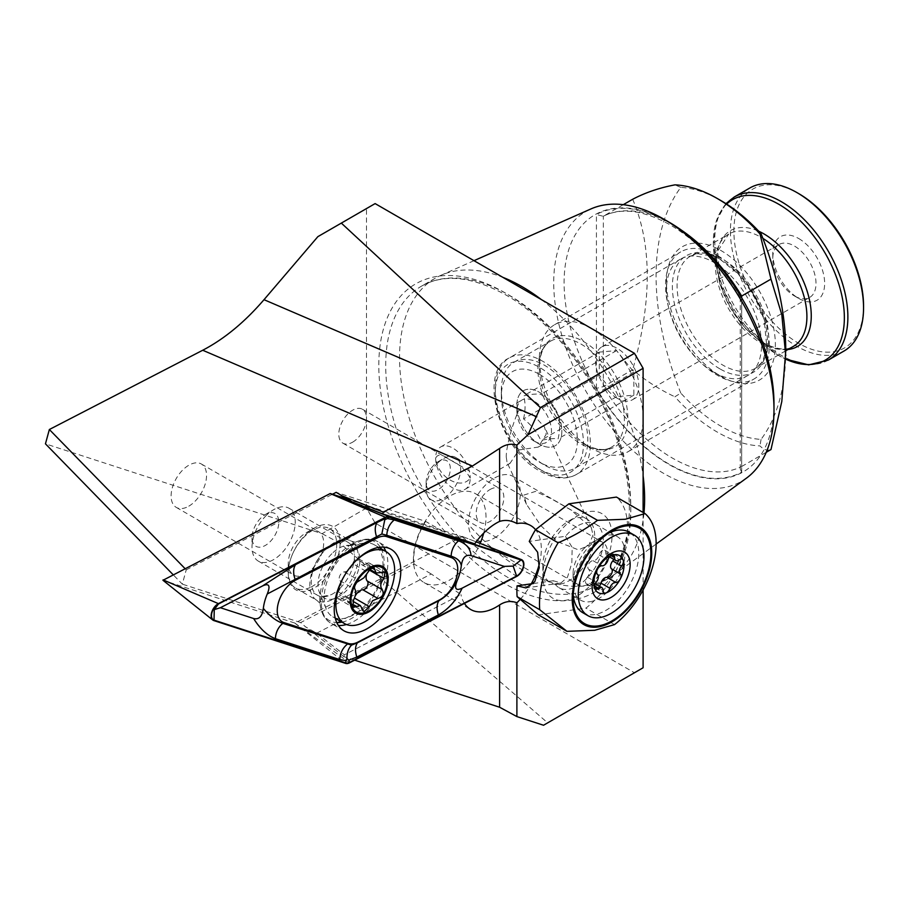 <?xml version="1.0" encoding="UTF-8"?>
<svg xmlns="http://www.w3.org/2000/svg" width="909" height="909" viewBox="0 0 909 909"><rect width="100%" height="100%" fill="white"/><g stroke="black" fill="none" stroke-linecap="round" stroke-linejoin="round"><path stroke-width="0.68" stroke-dasharray="4.54 3.41" d="M506.29 457.272L507.063 462.465L510.006 463.397L518.948 449.966L538.23 447.092L546.218 434.218L544.559 427.094L534.185 415.788L518.948 410.027C512.687 422.628 505.734 448.614 506.29 457.272M593.009 535.015L588.827 545.355L578.476 549.877L557.603 541.684L540.741 525.504L526.459 504.256L523.845 495.087L535.515 491.405L551.695 498.984L571.227 510.165L591.407 528.027L593.009 535.015M352.647 442.16A19.566 11.294 120 0 0 365.429 424.923A19.566 11.294 120 0 0 362.43 409.255A19.566 11.294 120 0 0 352.647 410.22A19.566 11.294 120 0 0 339.864 427.457A19.566 11.294 120 0 0 342.863 443.137A19.566 11.294 120 0 0 352.647 442.16M470.214 478.1C465.34 469.555 458.545 463.465 449.819 459.818C442.558 454.239 437.831 453.671 435.638 458.136C437.536 477.305 461.113 490.826 470.214 478.1A24.452 14.112 60 0 1 465.147 489.292A24.452 14.112 60 0 1 452.921 488.076A24.452 14.112 60 0 1 435.638 458.136A24.452 14.112 60 0 1 440.706 446.944A24.452 14.112 60 0 1 452.921 448.148A24.452 14.112 60 0 1 470.214 478.1M490.019 489.531A19.566 11.294 -60 0 1 499.791 488.565A19.566 11.294 -60 0 1 502.791 504.234A19.566 11.294 -60 0 1 490.019 521.471A19.566 11.294 -60 0 1 480.236 522.436A19.566 11.294 -60 0 1 477.236 506.767A19.566 11.294 -60 0 1 490.019 489.531M568.761 521.016L577.408 516.028A48.904 28.236 120 0 0 542.832 575.92A48.904 28.236 120 0 0 577.408 595.884A48.904 28.236 120 0 0 611.984 535.992A48.904 28.236 120 0 0 577.408 516.028L568.761 521.016A36.678 21.18 120 0 0 542.832 565.943A36.678 21.18 120 0 0 550.422 582.726A36.678 21.18 120 0 0 568.761 580.908A36.678 21.18 120 0 0 592.725 548.593A36.678 21.18 120 0 0 587.1 519.198A36.678 21.18 120 0 0 568.761 521.016M494.416 537.992A36.678 21.18 120 0 0 518.38 505.665A36.678 21.18 120 0 0 512.756 476.282A36.678 21.18 120 0 0 494.416 478.1A36.678 21.18 120 0 0 470.464 510.415A36.678 21.18 120 0 0 476.077 539.81A36.678 21.18 120 0 0 494.416 537.992M188.822 506.165A25.066 14.464 120 0 0 205.195 484.077A25.066 14.464 120 0 0 201.355 463.999A25.066 14.464 120 0 0 188.822 465.238A25.066 14.464 120 0 0 172.449 487.326A25.066 14.464 120 0 0 176.289 507.404A25.066 14.464 120 0 0 188.822 506.165M305.958 573.795A25.066 14.464 120 0 0 322.331 551.706A25.066 14.464 120 0 0 318.491 531.629A25.066 14.464 120 0 0 305.958 532.867L314.173 528.129A36.678 21.18 120 0 0 288.244 573.045A36.678 21.18 120 0 0 314.173 588.021A36.678 21.18 120 0 0 340.102 543.093A36.678 21.18 120 0 0 314.173 528.129L305.958 532.867A25.066 14.464 120 0 0 288.244 563.557A25.066 14.464 120 0 0 293.425 575.033A25.066 14.464 120 0 0 305.958 573.795M483.736 533.038A51.347 29.645 120 0 0 475.373 493.621A51.347 29.645 120 0 0 449.694 496.155A51.347 29.645 120 0 0 416.152 541.412A51.347 29.645 120 0 0 424.026 582.555A51.347 29.645 120 0 0 449.694 580.01A51.347 29.645 120 0 0 480.122 543.412M520.232 599.315A51.347 29.645 120 0 0 531.276 583.828M539.457 563.455A51.347 29.645 120 0 0 535.549 529.708M713.997 372.292L713.997 372.292A67.243 38.826 60 0 1 666.445 289.937A67.243 38.826 60 0 1 680.375 259.156A67.243 38.826 60 0 1 713.997 262.485A67.243 38.826 60 0 1 757.924 321.741A67.243 38.826 60 0 1 747.618 375.622A67.243 38.826 60 0 1 713.997 372.292L720.917 376.281A77.015 44.473 60 0 1 666.445 281.949A77.015 44.473 60 0 1 720.917 250.509A77.015 44.473 60 0 1 775.377 344.841A77.015 44.473 60 0 1 720.917 376.281L713.997 372.292M539.378 444.16L539.378 444.16A31.781 18.35 60 0 1 516.891 405.232A31.781 18.35 60 0 1 539.378 392.256A31.781 18.35 60 0 1 561.853 431.184A31.781 18.35 60 0 1 539.378 444.16A31.781 18.35 60 0 1 516.891 405.232A31.781 18.35 60 0 1 539.378 392.256A31.781 18.35 60 0 1 561.853 431.184A31.781 18.35 60 0 1 539.378 444.16L534.185 441.16A24.452 14.112 60 0 1 516.891 411.22A24.452 14.112 60 0 1 521.959 400.028A24.452 14.112 60 0 1 534.185 401.233A24.452 14.112 60 0 1 550.161 422.787A24.452 14.112 60 0 1 546.411 442.376A24.452 14.112 60 0 1 534.185 441.16L539.378 444.16M541.275 299.516A173.301 100.058 60 0 1 643.106 475.896M643.981 512.983A173.301 100.058 60 0 1 613.927 574.886A173.301 100.058 60 0 1 608.735 578.272A173.301 100.058 60 0 1 522.084 569.682A173.301 100.058 60 0 1 408.868 416.97A173.301 100.058 60 0 1 435.434 278.109A173.301 100.058 60 0 1 440.967 275.302A173.301 100.058 60 0 1 502.893 277.359M746.403 478.179A155.757 89.923 60 0 1 663.854 473.509A155.757 89.923 60 0 1 560.853 331.876A155.757 89.923 60 0 1 590.952 208.922M773.991 403.937A148.417 85.696 60 0 1 669.047 464.522A148.417 85.696 60 0 1 564.091 282.756A148.417 85.696 60 0 1 669.047 222.16M785.751 350.829A244.51 141.168 -120 0 1 761.049 439.399A138.145 79.765 60 0 1 720.917 426.196A138.145 79.765 60 0 1 680.784 393.063L674.91 396.79A143.043 82.583 60 0 0 717.451 432.184A143.043 82.583 60 0 0 759.992 445.91C763.73 449.75 767.401 450.966 770.991 449.557M623.279 204.684L603.178 216.285L596.429 214.479A147.928 85.412 60 0 1 669.047 222.557A147.928 85.412 60 0 1 741.664 298.334L740.233 297.538L741.664 296.05M474.771 543.832L442.899 531.367L352.442 501.984M316.639 633.221L431.275 573.977L460.931 594.554L344.375 654.798L316.639 633.221L305.424 626.744L300.652 622.574L413.981 564L431.275 573.977M442.899 531.367L425.605 521.38L336.171 492.337M643.106 667.763L634.459 672.751L375.122 523.016L366.475 508.051L366.475 208.581L375.122 203.593M643.106 589.975L643.106 512.483M634.459 672.751L547.684 722.848L340.068 543.264L375.122 523.016M680.784 393.063A244.51 141.168 -120 0 1 680.784 187.39A138.145 79.765 60 0 1 720.917 200.594M680.784 187.39L674.91 184.868M761.049 439.399L759.992 445.91M766.242 452.296L741.664 466.499L740.233 468.999L741.664 472.203A147.928 85.412 60 0 1 596.429 388.359L603.349 386.643L632.675 369.702C645.413 380.541 659.491 389.563 674.91 396.79M632.675 199.264C652.105 244.726 652.105 301.549 632.675 369.702M464.442 603.428A51.347 29.645 -60 0 1 460.931 594.554M413.981 564A51.347 29.645 -60 0 1 425.605 521.38M184.993 568.557L186.231 569.829L182.323 584.146L173.108 574.693M300.652 622.574L182.323 584.146M186.231 569.829L332.478 494.246M317.866 236.647L366.475 208.581M366.475 508.051L322.081 533.685L45.45 443.831M354.669 660.161L343.875 656.65L344.375 654.798M322.081 533.685L340.068 543.264M547.684 722.848L543.537 725.246M343.875 656.65L305.424 626.744M844.052 350.999A94.138 54.347 60 0 1 796.988 346.34A94.138 54.347 60 0 1 735.483 263.383A94.138 54.347 60 0 1 749.914 187.947M863.55 305.913A91.695 52.938 60 0 1 798.716 343.341A91.695 52.938 60 0 1 733.881 231.045A91.695 52.938 60 0 1 798.716 193.606M717.417 255.52A73.356 42.348 60 0 1 765.344 320.161A73.356 42.348 60 0 1 754.095 378.939A73.356 42.348 60 0 1 717.417 375.303A73.356 42.348 60 0 1 669.501 310.662A73.356 42.348 60 0 1 680.739 251.884A73.356 42.348 60 0 1 717.417 255.52M591.236 328.365A73.356 42.348 60 0 1 639.163 393.006A73.356 42.348 60 0 1 627.914 451.784A73.356 42.348 60 0 1 591.236 448.148L591.236 448.148A73.356 42.348 60 0 1 539.378 358.316A73.356 42.348 60 0 1 554.57 324.74A73.356 42.348 60 0 1 591.236 328.365M583.612 443.751L591.236 448.148L583.612 443.751A62.562 36.121 60 0 1 539.378 367.122A62.562 36.121 60 0 1 583.612 341.591A62.562 36.121 60 0 1 627.846 418.208A62.562 36.121 60 0 1 583.612 443.751L583.612 443.751C595.906 450.137 605.28 451.216 611.723 447.012A61.13 35.292 60 0 1 581.169 443.99A61.13 35.292 60 0 1 541.23 390.12A61.13 35.292 60 0 1 550.604 341.136A61.13 35.292 60 0 1 581.169 344.17A61.13 35.292 60 0 1 621.097 398.028A61.13 35.292 60 0 1 611.723 447.012L575.124 468.146A61.13 35.292 60 0 1 544.559 465.124L544.559 465.124A61.13 35.292 60 0 1 501.336 390.256A61.13 35.292 60 0 1 513.994 362.271A61.13 35.292 60 0 1 544.559 365.304A61.13 35.292 60 0 1 584.498 419.163A61.13 35.292 60 0 1 575.124 468.146M539.378 374.281A53.79 31.054 60 0 1 577.408 440.172A53.79 31.054 60 0 1 539.378 462.124L544.559 465.124L539.378 462.124A53.79 31.054 60 0 1 501.336 396.244A53.79 31.054 60 0 1 539.378 374.281M523.539 418.913C525.561 410.039 525.561 402.357 523.539 395.858C531.299 394.176 537.071 393.665 540.821 394.313C548.593 400.29 554.354 407.459 558.115 415.822C560.137 422.321 560.137 430.002 558.115 438.877C554.399 438.218 548.627 438.74 540.821 440.422C537.105 432.105 531.345 424.935 523.539 418.913L599.281 375.178L616.575 396.688L633.868 395.142L633.868 372.088L616.575 350.579L599.281 352.124L599.281 375.178M798.716 238.533A36.678 21.18 60 0 1 824.645 283.449A36.678 21.18 60 0 1 798.716 298.425L798.716 298.425A36.678 21.18 60 0 1 772.775 253.509A36.678 21.18 60 0 1 798.716 238.533M794.398 295.925L798.716 298.425L794.386 295.925A30.565 17.646 60 0 1 794.386 295.925A30.565 17.646 60 0 1 772.775 258.497A30.565 17.646 60 0 1 779.115 244.498A30.565 17.646 60 0 1 794.398 246.021A30.565 17.646 60 0 1 814.362 272.95A30.565 17.646 60 0 1 809.669 297.436A30.565 17.646 60 0 1 794.398 295.925M617.177 398.244A30.565 17.646 60 0 1 597.213 371.315A30.565 17.646 60 0 1 601.894 346.818A30.565 17.646 60 0 1 617.177 348.329A30.565 17.646 60 0 1 637.141 375.269A30.565 17.646 60 0 1 632.459 399.755A30.565 17.646 60 0 1 617.177 398.244M599.281 352.124L523.539 395.858M616.575 350.579L540.821 394.313M633.868 372.088L558.115 415.822M633.868 395.142L558.115 438.877M616.575 396.688L540.821 440.422M589.861 601.735A36.678 21.18 120 0 0 620.813 572.091A36.678 21.18 120 0 0 617.359 536.674A36.678 21.18 120 0 0 608.178 535.128A36.678 21.18 120 0 0 599.02 538.492A36.678 21.18 120 0 0 573.09 583.408A36.678 21.18 120 0 0 580.681 600.201A36.678 21.18 120 0 0 589.861 601.735M533.39 583.533L553.217 580.726A36.678 21.18 120 0 0 559.069 587.725A36.678 21.18 120 0 0 568.25 589.259A36.678 21.18 120 0 0 599.201 559.614A36.678 21.18 120 0 0 595.747 524.198A36.678 21.18 120 0 0 586.566 522.652A36.678 21.18 120 0 0 565.432 536.31L529.254 541.434M553.217 580.726L561.001 582.976L567.489 577.192L571.818 563.103L572.193 547.388L565.432 536.31M538.378 614.836L585.919 608.098A70.913 40.939 120 0 0 616.438 497.087M614.518 624.608L585.919 608.098M599.326 586.214A4.886 2.818 -60 0 1 595.304 587.816A4.886 2.818 -60 0 1 594.293 585.43A5.784 3.341 120 0 0 593.1 582.612A5.784 3.341 120 0 0 589.543 583.339A4.886 2.818 -60 0 1 586.555 583.953A4.886 2.818 -60 0 1 587.373 577.124A5.784 3.341 120 0 0 588.623 569.239A4.886 2.818 -60 0 1 590.202 562.023A4.886 2.818 -60 0 1 593.145 560.728A5.784 3.341 120 0 0 599.133 554.933A4.886 2.818 -60 0 1 601.269 551.343A4.886 2.818 -60 0 1 604.815 550.252A4.886 2.818 -60 0 1 605.826 552.638A5.784 3.341 120 0 0 607.019 555.456A5.784 3.341 120 0 0 610.564 554.729A4.886 2.818 -60 0 1 613.564 554.115A4.886 2.818 -60 0 1 613.791 559.365M434.377 464.579A17.112 9.885 120 0 0 426.128 482.588A17.112 9.885 120 0 0 442.081 486.622A17.112 9.885 120 0 0 450.171 466.453A17.112 9.885 120 0 0 438.229 461.624A17.112 9.885 120 0 0 434.377 464.579M437.911 462.851A24.452 14.112 120 0 0 426.128 488.576A24.452 14.112 120 0 0 431.196 499.768A24.452 14.112 120 0 0 448.921 494.337A24.452 14.112 120 0 0 455.648 457.42A24.452 14.112 120 0 0 443.422 458.636A24.452 14.112 120 0 0 437.911 462.851M584.873 547.695A24.452 14.112 120 0 0 573.09 573.431A24.452 14.112 120 0 0 578.147 584.623A24.452 14.112 120 0 0 595.884 579.192A24.452 14.112 120 0 0 602.599 542.264A24.452 14.112 120 0 0 590.373 543.48A24.452 14.112 120 0 0 584.873 547.695M608.837 532.969A46.461 26.827 120 0 0 605.939 534.492A46.461 26.827 120 0 0 595.475 542.514A46.461 26.827 120 0 0 573.09 591.395A46.461 26.827 120 0 0 573.215 594.668M582.714 612.666A46.461 26.827 120 0 0 616.404 602.337A46.461 26.827 120 0 0 629.164 532.197M355.067 596.327A8.817 5.09 120 0 0 354.385 598.008A5.034 2.909 -60 0 1 348.533 602.849A5.034 2.909 -60 0 1 347.499 600.758A8.817 5.09 120 0 0 345.681 597.099A8.817 5.09 120 0 0 340.761 597.849A5.034 2.909 -60 0 1 337.671 598.486A5.034 2.909 -60 0 1 338.239 591.804A8.817 5.09 120 0 0 339.966 580.681A5.034 2.909 -60 0 1 341.523 573.295A5.034 2.909 -60 0 1 344.341 571.875A8.817 5.09 120 0 0 352.794 563.66L367.85 572.352M352.794 563.66A5.034 2.909 -60 0 1 354.93 560.001A5.034 2.909 -60 0 1 358.646 558.819A5.034 2.909 -60 0 1 359.691 560.91A8.817 5.09 120 0 0 361.498 564.569A8.817 5.09 120 0 0 366.418 563.807L381.473 572.5M339.966 580.681L355.021 589.373M340.148 588.123A30.565 17.646 120 0 0 354.396 554.479A30.565 17.646 120 0 0 348.124 542.378A30.565 17.646 120 0 0 325.547 549.581A30.565 17.646 120 0 0 317.559 595.315A30.565 17.646 120 0 0 331.171 594.702A30.565 17.646 120 0 0 340.148 588.123M266.326 515.392A30.565 17.646 120 0 0 252.02 547.138A30.565 17.646 120 0 0 258.349 561.137A30.565 17.646 120 0 0 280.926 553.933A30.565 17.646 120 0 0 288.914 508.199A30.565 17.646 120 0 0 273.632 509.71A30.565 17.646 120 0 0 266.326 515.392M260.894 517.971A18.953 10.942 120 0 0 252.02 537.662A18.953 10.942 120 0 0 269.939 541.866A18.953 10.942 120 0 0 278.62 519.653A18.953 10.942 120 0 0 265.417 514.449A18.953 10.942 120 0 0 260.894 517.971M343.659 554.615A41.564 23.998 120 0 0 326.138 608.791A41.564 23.998 120 0 0 332.808 616.825A41.564 23.998 120 0 0 363.52 607.042A41.564 23.998 120 0 0 374.372 544.832A41.564 23.998 120 0 0 364.077 543.071A41.564 23.998 120 0 0 343.659 554.615M354.146 562.557A41.564 23.998 120 0 0 343.897 576.59M340.761 597.849L352.101 604.394M366.418 563.807A5.034 2.909 -60 0 1 369.52 563.171A5.034 2.909 -60 0 1 368.94 569.852A8.817 5.09 120 0 0 366.566 574.579M311.264 586.953A34.235 19.759 120 0 0 334.637 556.91A34.235 19.759 120 0 0 329.637 528.663A34.235 19.759 120 0 0 313.798 529.663A34.235 19.759 120 0 0 290.414 559.705A34.235 19.759 120 0 0 295.414 587.953A34.235 19.759 120 0 0 311.264 586.953M213.797 620.563L162.972 580.283L294.902 623.085L461.965 536.742L347.465 499.109M462.079 536.344L476.18 541.866L462.079 536.344M542.832 471.112A67.243 38.826 60 0 1 498.905 411.857A67.243 38.826 60 0 1 509.21 357.976A67.243 38.826 60 0 1 542.832 361.305A67.243 38.826 60 0 1 586.76 420.56A67.243 38.826 60 0 1 576.454 474.441A67.243 38.826 60 0 1 542.832 471.112M539.378 469.112A62.346 35.996 60 0 1 495.28 392.756A62.346 35.996 60 0 1 539.378 367.293A62.346 35.996 60 0 1 583.464 443.66A62.346 35.996 60 0 1 539.378 469.112M504.79 583.658A178.187 102.876 60 0 1 378.803 365.429A178.187 102.876 60 0 1 504.79 292.687A178.187 102.876 60 0 1 630.789 510.915A178.187 102.876 60 0 1 504.79 583.658M508.256 577.669A173.301 100.058 60 0 1 395.04 424.957A173.301 100.058 60 0 1 421.606 286.096A173.301 100.058 60 0 1 508.256 294.675A173.301 100.058 60 0 1 621.461 447.387A173.301 100.058 60 0 1 594.895 586.248A173.301 100.058 60 0 1 508.256 577.669M741.664 297.777L741.664 466.499A143.043 82.583 60 0 1 603.349 386.643L603.349 216.194A143.043 82.583 60 0 1 672.501 224.557A143.043 82.583 60 0 1 681.716 230.363M741.664 472.203L741.664 298.334M596.429 388.359L596.429 214.479M828.383 360.044A94.138 54.347 60 0 1 781.308 355.385A94.138 54.347 60 0 1 719.814 272.427A94.138 54.347 60 0 1 734.245 197.003M725.95 203.65L716.281 220.989L713.338 244.191L719.917 284.062L730.2 307.435L745.664 328.751L777.059 354.555L785.728 359.18A92.661 53.495 60 0 1 778.831 355.612A92.661 53.495 60 0 1 777.059 354.555A92.661 53.495 60 0 1 713.338 244.191A92.661 53.495 60 0 1 726.632 204.093M787.967 349.499A66.925 38.644 60 0 1 763.946 343.193A66.925 38.644 60 0 1 716.69 264.28A66.925 38.644 60 0 1 758.742 231.238M785.751 350.783L755.311 368.361L761.049 363.248L763.071 360.112L766.878 347.499L764.151 319.536L754.004 295.436L738.176 273.882L720.462 259.576L714.258 256.486L697.919 253.702L690.51 256.133A64.8 37.405 60 0 1 722.905 259.338A64.8 37.405 60 0 1 765.242 316.434A64.8 37.405 60 0 1 755.311 368.361A64.8 37.405 60 0 1 722.905 365.145A64.8 37.405 60 0 1 680.58 308.049A64.8 37.405 60 0 1 690.51 256.133L728.688 234.09L717.78 251.043L719.928 283.199L737.301 318.332L763.526 342.863C776.525 349.647 786.512 350.794 793.489 346.318A64.8 37.405 60 0 1 761.083 343.102A64.8 37.405 60 0 1 718.758 286.005A64.8 37.405 60 0 1 728.688 234.09A64.8 37.405 60 0 1 761.083 237.294A64.8 37.405 60 0 1 762.867 238.363M719.917 368.872A67.243 38.826 60 0 1 672.365 286.517A67.243 38.826 60 0 1 719.917 259.065A67.243 38.826 60 0 1 767.457 341.42A67.243 38.826 60 0 1 719.917 368.872M599.133 554.933L607.951 560.024M588.623 569.239L597.44 574.329M594.293 585.43L603.11 590.52M589.543 583.339L594.395 586.135M587.373 577.124L596.19 582.214M593.145 560.728L601.963 565.818M605.826 552.638L611.064 555.66M610.564 554.729L619.393 559.819M331.876 553.706A29.611 17.101 120 0 0 319.389 592.293A29.611 17.101 120 0 0 346.022 591.043A29.611 17.101 120 0 0 359.884 560.535A29.611 17.101 120 0 0 346.42 545.48A29.611 17.101 120 0 0 331.876 553.706M347.499 600.758L362.589 609.462M338.239 591.804L353.328 600.508M344.341 571.875L359.419 580.59M359.691 560.91L371.826 567.909M332.785 599.383A34.235 19.759 120 0 0 356.158 569.341A34.235 19.759 120 0 0 351.169 541.094A34.235 19.759 120 0 0 335.319 542.094A34.235 19.759 120 0 0 311.935 572.136A34.235 19.759 120 0 0 316.934 600.383A34.235 19.759 120 0 0 332.785 599.383M380.314 547.184A45.461 26.247 120 0 0 353.658 543.048A45.461 26.247 120 0 0 348.499 546.195A45.461 26.247 120 0 0 320.025 595.52A45.461 26.247 120 0 0 336.784 622.574M342 622.131A45.461 26.247 120 0 0 350.295 619.131A45.461 26.247 120 0 0 381.223 548.786M346.465 624.506A47.063 27.179 120 0 0 352.794 621.949A47.063 27.179 120 0 0 385.848 551.456M383.643 547.127A47.063 27.179 120 0 0 378.076 541.809A47.063 27.179 120 0 0 356.283 543.184A47.063 27.179 120 0 0 324.138 584.487A47.063 27.179 120 0 0 331.001 623.324A47.063 27.179 120 0 0 338.398 625.494M461.965 536.742L516.596 576.476M294.902 623.085L349.522 662.82M294.811 623.097L345.636 663.388M526.459 504.256L507.063 462.465M362.43 409.255L499.791 488.565M512.756 476.282L587.1 519.198M201.355 463.999L318.491 531.629M475.373 493.621L530.697 525.561M747.618 375.622L576.454 474.441C566.318 480.077 554.297 479.043 540.389 471.351C498.882 449.796 477.6 371.713 509.21 357.976L680.375 259.156M516.891 411.22L516.891 405.232M608.735 578.272L594.895 586.248C627.392 569.023 639.527 512.199 619.79 448.501C601.588 385.746 554.126 322.047 505.802 294.925C472.078 276.37 444.001 273.427 421.606 286.096L435.434 278.109M656.139 544.071L613.927 574.886M666.445 289.937L666.445 281.949M740.301 297.8C720.292 264.996 696.885 240.658 670.058 224.796C643.379 210.138 621.086 207.297 603.178 216.285M440.706 446.944L521.959 400.028M465.147 489.292L510.006 463.397M538.23 447.092L546.411 442.376M473.998 260.678L440.967 275.302M740.233 468.999L740.233 297.538M424.026 582.555L470.703 609.507M288.244 563.557L288.244 573.045M176.289 507.404L293.425 575.033M476.077 539.81L550.422 582.726M542.832 565.943L542.832 575.92M342.863 443.137L480.236 522.436M591.407 528.027L544.559 427.094M627.914 451.784L754.095 378.939M554.57 324.74L680.739 251.884M513.994 362.271L550.604 341.136C543.741 344.613 539.991 353.283 539.378 367.122L539.378 358.316M501.336 396.244L501.336 390.256M772.775 258.497L772.775 253.509M601.894 346.818L779.115 244.498M632.459 399.755L809.669 297.436M595.747 524.198L617.359 536.674M573.09 583.408L573.09 598.383M599.02 538.492L611.984 531.004M559.069 587.725L580.681 600.201M561.001 582.976L525.97 587.941M426.128 482.588L426.128 488.576M431.196 499.768L578.147 584.623M573.09 573.431L573.09 591.395M590.373 543.48L605.939 534.492M455.648 457.42L602.599 542.264M438.229 461.624L443.422 458.636M595.304 587.816L604.121 592.907M593.1 582.612L595.145 583.794M586.555 583.953L595.372 589.043M604.815 550.252L613.632 555.342M607.019 555.456L609.609 556.944M613.564 554.115L622.381 559.205M326.138 608.791L319.389 592.293L322.047 595.668C320.513 596.781 323.559 596.463 331.171 594.702M364.077 543.071L346.42 545.48L350.669 546.082C350.874 544.207 352.113 547.002 354.396 554.479M258.349 561.137L317.559 595.315M252.02 537.662L252.02 547.138M332.808 616.825L335.273 618.256M374.372 544.832L378.792 547.377M265.417 514.449L273.632 509.71M288.914 508.199L348.124 542.378M348.533 602.849L363.941 611.734M345.681 597.099L352.931 601.281M337.671 598.486L353.112 607.405M358.646 558.819L374.053 567.716M361.498 564.569L369.861 569.386M369.52 563.171L384.973 572.091M329.637 528.663L351.169 541.094L355.953 542.457L348.499 546.195L353.851 542.934C363.282 538.321 371.361 537.946 378.076 541.809L391.04 549.286M343.977 630.812L331.001 623.324C322.865 618.495 319.195 609.235 320.025 595.52L320.513 603.849L316.934 600.383L295.414 587.953"/><path stroke-width="1.36" d="M480.122 543.412A51.347 29.645 120 0 0 483.736 533.038M496.382 523.107A51.347 29.645 -60 0 1 499.609 521.414L499.609 448.421L472.43 466.033L383.303 512.097L382.791 513.949L474.771 543.832A51.347 29.645 -60 0 1 496.382 523.107M535.549 529.708A51.347 29.645 120 0 0 530.697 525.561A51.347 29.645 120 0 0 516.891 523.55C511.108 520.334 505.347 519.618 499.609 521.414M354.669 660.161L499.609 707.236L499.609 604.928C505.336 601.247 511.108 600.542 516.891 602.792A51.347 29.645 120 0 0 520.232 599.315M531.276 583.828A51.347 29.645 120 0 0 539.457 563.455M499.609 604.928A51.347 29.645 -60 0 1 496.382 606.962A51.347 29.645 -60 0 1 470.703 609.507A51.347 29.645 -60 0 1 464.442 603.428M502.893 277.359A173.301 100.058 60 0 1 522.084 286.687A173.301 100.058 60 0 1 541.275 299.516M643.106 475.896A173.301 100.058 60 0 1 643.981 512.983M773.991 409.925L773.991 403.937A148.417 85.696 60 0 0 669.047 222.16L663.854 219.16A155.757 89.923 60 0 1 773.991 409.925A155.757 89.923 60 0 1 746.403 478.179L656.139 544.071M623.279 204.684L632.675 199.264C645.413 192.572 659.491 187.777 674.91 184.868A143.043 82.583 60 0 1 717.451 198.605L717.451 198.605A143.043 82.583 60 0 1 759.992 233.988L761.049 233.727A138.145 79.765 60 0 0 720.917 200.594L717.451 198.605M382.791 513.949L352.442 501.984L336.171 492.337L332.478 494.246M540.423 407.607L341.329 223.103L375.122 203.593L634.459 353.317L643.106 368.293L527.993 434.752L540.423 407.607L634.459 353.317M499.609 707.236L516.891 716.587L543.537 725.246L643.106 667.763L643.106 589.975M643.106 512.483L643.106 368.293M766.242 452.296L770.991 449.557L781.808 401.471L785.751 350.829A244.51 141.168 -120 0 0 761.049 233.727M681.716 230.363A143.043 82.583 60 0 1 741.664 296.05L770.991 279.12L759.992 233.988M473.998 260.678L590.952 208.922A155.757 89.923 60 0 1 663.854 219.16L669.047 222.16M785.751 355.817L781.82 314.775L770.991 279.12M173.108 574.693L45.45 443.831L49.359 429.514L202.718 350.249C224.284 338.977 244.714 322.127 264.008 299.686L317.866 236.647L341.329 223.103M516.891 523.55L516.891 445.069L527.993 434.752M516.891 716.587L516.891 602.792M516.891 445.069C511.108 443.297 505.347 444.421 499.609 448.421M341.216 495.507L383.303 512.097M49.359 429.514L184.993 568.557M798.716 193.617L796.988 192.617A94.138 54.347 60 0 1 863.55 307.901A94.138 54.347 60 0 1 844.052 350.999L828.383 360.044A94.138 54.347 60 0 0 842.813 284.619A94.138 54.347 60 0 0 781.308 201.662A94.138 54.347 60 0 0 734.245 197.003L749.914 187.947A94.138 54.347 60 0 1 796.988 192.617L798.716 193.606A91.695 52.938 60 0 1 798.716 193.617A91.695 52.938 60 0 1 863.55 305.913L863.55 307.901M598.258 625.881A55.017 31.758 120 0 0 648.39 570.772A55.017 31.758 120 0 0 625.722 525.97A55.017 31.758 120 0 0 611.984 531.004A55.017 31.758 120 0 0 573.09 598.383A55.017 31.758 120 0 0 598.258 625.881M626.028 524.857A56.233 32.474 120 0 0 574.783 581.192A56.233 32.474 120 0 0 597.952 626.983A56.233 32.474 120 0 0 649.196 570.647A56.233 32.474 120 0 0 626.028 524.857M625.256 519.266L597.486 520.323C585.828 529.083 572.704 536.571 558.103 542.787A85.582 49.404 120 0 0 539.707 609.7L566.966 631.335L594.736 630.278L614.518 624.608A70.913 40.939 120 0 0 645.038 513.585L625.256 519.266M645.038 513.585L616.438 497.087L568.898 503.813L535.503 529.731A85.582 49.404 120 0 0 529.254 541.434L537.639 552.229L539.242 567.773L534.787 581.624L525.97 587.93L517.051 585.839A85.582 49.404 120 0 0 517.107 596.656L538.378 614.836L566.966 631.335M517.051 585.839L533.39 583.533M558.103 542.787L535.503 529.731M539.707 609.7L517.107 596.656M597.486 520.323L568.898 503.813M610.087 556.433A4.886 2.818 120 0 0 607.951 560.024A5.784 3.341 -60 0 1 601.963 565.818A4.886 2.818 120 0 0 599.02 567.114A4.886 2.818 120 0 0 597.531 569.114A4.886 2.818 120 0 0 597.44 574.329A5.784 3.341 -60 0 1 596.19 582.214A4.886 2.818 120 0 0 594.531 587.964A4.886 2.818 120 0 0 595.372 589.043A4.886 2.818 120 0 0 598.361 588.43A5.784 3.341 -60 0 1 601.917 587.703A5.784 3.341 -60 0 1 603.11 590.52A4.886 2.818 120 0 0 604.121 592.907A4.886 2.818 120 0 0 605.883 592.975A4.886 2.818 120 0 0 609.803 588.225A5.784 3.341 -60 0 1 612.314 583.964A5.784 3.341 -60 0 1 615.791 582.43A4.886 2.818 120 0 0 620.222 579.135A21.396 12.351 120 0 0 623.222 560.285A21.396 12.351 120 0 0 611.871 555.274A21.396 12.351 120 0 0 604.053 560.353A21.396 12.351 120 0 0 597.531 569.114A21.396 12.351 120 0 0 594.531 587.964A21.396 12.351 120 0 0 605.883 592.975A21.396 12.351 120 0 0 613.7 587.896A21.396 12.351 120 0 0 620.222 579.135A4.886 2.818 120 0 0 620.313 573.92A5.784 3.341 -60 0 1 621.563 566.034A4.886 2.818 120 0 0 623.222 560.285A4.886 2.818 120 0 0 622.381 559.205A4.886 2.818 120 0 0 619.393 559.819A5.784 3.341 -60 0 1 615.836 560.546A5.784 3.341 -60 0 1 614.643 557.728A4.886 2.818 120 0 0 613.632 555.342A4.886 2.818 120 0 0 611.871 555.274A4.886 2.818 120 0 0 610.087 556.433M613.791 559.365A4.886 2.818 -60 0 1 612.746 560.944A5.784 3.341 120 0 0 611.484 568.829A4.886 2.818 -60 0 1 611.405 574.045A4.886 2.818 -60 0 1 606.973 577.34A5.784 3.341 120 0 0 603.496 578.874A5.784 3.341 120 0 0 600.974 583.135A4.886 2.818 -60 0 1 599.326 586.214M573.215 594.668A46.461 26.827 120 0 0 582.714 612.666L587.896 615.654A46.461 26.827 120 0 0 621.586 605.337A46.461 26.827 120 0 0 634.357 535.185A46.461 26.827 120 0 0 600.656 545.502A46.461 26.827 120 0 0 587.896 615.654M617.188 592.748A26.895 15.533 120 0 0 629.153 558.012A26.895 15.533 120 0 0 605.064 558.103A26.895 15.533 120 0 0 593.088 592.827A26.895 15.533 120 0 0 617.188 592.748M634.357 535.185L629.164 532.197A46.461 26.827 120 0 0 608.837 532.969M370.361 568.909L363.884 577.84L356.953 582.203C354.669 585.26 354.021 587.646 355.021 589.373C356.317 591.884 355.76 595.6 353.328 600.508L353.112 607.405L360.305 605.542L363.941 611.734L369.44 606.701L372.542 600.701L377.939 598.486C382.814 596.883 384.257 593.941 382.269 589.68C379.826 586.498 380.405 582.794 384.03 578.567L384.973 572.091L376.133 573.011L374.053 567.716L370.361 568.909M366.566 574.579A8.817 5.09 120 0 0 367.213 580.987A5.034 2.909 -60 0 1 367.236 586.157A5.034 2.909 -60 0 1 362.85 589.782A8.817 5.09 120 0 0 357.919 592.27A8.817 5.09 120 0 0 355.067 596.327M343.897 576.59A41.564 23.998 120 0 0 337.603 615.007A41.564 23.998 120 0 0 344.477 623.563A41.564 23.998 120 0 0 375.19 613.78A41.564 23.998 120 0 0 392.927 560.126A41.564 23.998 120 0 0 386.041 551.57A41.564 23.998 120 0 0 355.339 561.353A41.564 23.998 120 0 0 354.146 562.557M351.249 607.564A26.895 15.533 120 0 0 375.576 606.769A26.895 15.533 120 0 0 387.052 572.056A26.895 15.533 120 0 0 362.725 572.852A26.895 15.533 120 0 0 351.249 607.564M375.281 606.008A25.668 14.828 120 0 0 386.245 572.863A25.668 14.828 120 0 0 363.021 573.624A25.668 14.828 120 0 0 352.067 606.757A25.668 14.828 120 0 0 375.281 606.008M354.476 598.054L369.44 606.701M352.101 604.394L355.817 606.542M367.213 580.987L382.269 589.68M365.77 629.437A47.063 27.179 120 0 0 397.915 588.134A47.063 27.179 120 0 0 391.04 549.286A47.063 27.179 120 0 0 369.247 550.672A47.063 27.179 120 0 0 337.103 591.975A47.063 27.179 120 0 0 343.977 630.812A47.063 27.179 120 0 0 365.77 629.437M386.757 536.64A24.452 14.112 120 0 0 377.019 538.06L295.436 580.215A24.452 14.112 120 0 0 278.336 603.042A24.452 14.112 120 0 0 283.892 622.551L348.261 643.47A24.452 14.112 120 0 0 357.998 642.049L439.57 599.883A24.452 14.112 120 0 0 456.67 577.067A24.452 14.112 120 0 0 451.125 557.547L386.757 536.64L386.791 535.253L381.837 533.992L376.565 536.753L377.019 538.06M389.382 516.721A9.783 5.647 120 0 0 385.484 517.289L218.421 603.633A9.783 5.647 120 0 0 211.865 611.825A9.783 5.647 120 0 0 212.763 620.006A9.783 5.647 120 0 0 213.797 620.563L345.636 663.388A9.783 5.647 120 0 0 349.522 662.82L516.596 576.476A9.783 5.647 120 0 0 523.391 567.5A9.783 5.647 120 0 0 521.402 559.603A9.783 5.647 120 0 0 521.209 559.535L389.382 516.721L330.251 493.519L162.972 580.283M347.465 499.109L330.251 493.519M385.473 517.698L218.399 604.042A9.295 5.363 120 0 0 211.899 612.711A9.295 5.363 120 0 0 214.013 620.131L345.84 662.945A9.295 5.363 120 0 0 349.545 662.411L516.607 576.067A9.295 5.363 120 0 0 523.107 567.398A9.295 5.363 120 0 0 521.005 559.978L389.166 517.153A9.295 5.363 120 0 0 385.473 517.698L384.802 519.721L387.404 518.539L394.233 519.948L458.613 540.855C466.362 543.741 470.498 548.661 471.021 555.592C465.647 554.297 462.408 557.672 461.306 565.716C460.658 561.376 457.272 558.194 451.159 556.172L451.125 557.547M462.136 588.157C456.42 600.292 448.501 609.223 438.399 614.939L356.817 657.105L348.761 660.161L346.943 658.502L345.897 660.582L339.773 659.582L275.404 638.675C267.326 635.607 260.065 628.88 253.622 618.518C258.997 619.824 262.235 616.45 263.337 608.394C269.621 615.995 276.131 620.983 282.858 623.358L351.51 645.151L357.453 642.777L439.036 600.622C446.933 596.111 453.046 589.282 457.363 580.147C453.989 588.543 455.579 591.214 462.136 588.157L504.245 566.387L513.165 566.102L516.607 576.067M504.245 566.387L471.021 555.592M262.508 585.964L295.618 564.591L377.19 522.425C374.838 525.959 374.633 530.742 376.565 536.753L267.269 593.975C270.643 585.578 269.053 582.908 262.508 585.964L220.387 607.723L214.263 609.621L218.399 604.042M377.19 522.425L384.53 518.959M220.387 607.723L253.622 618.518M267.269 593.975A37.155 21.452 120 0 0 263.337 608.394M457.363 580.147A37.155 21.452 120 0 0 461.306 565.716M346.943 658.502C346.863 652.935 348.386 648.492 351.51 645.151M384.802 519.721L381.837 533.992M741.664 297.777L741.664 296.05M264.008 299.686L536.81 416.799M202.718 350.249L472.43 466.033M726.632 204.093A92.661 53.495 60 0 1 778.831 204.298A92.661 53.495 60 0 1 844.268 313.741A92.661 53.495 60 0 1 785.728 359.169L808.669 364.873L828.383 360.044M758.742 231.238A66.925 38.644 60 0 1 763.946 233.908A66.925 38.644 60 0 1 809.601 300.538A66.925 38.644 60 0 1 787.967 349.499M762.867 238.363A64.8 37.405 60 0 1 803.749 295.539A64.8 37.405 60 0 1 793.489 346.318L785.751 350.783M606.973 577.34L615.791 582.43M600.974 583.135L609.803 588.225M594.395 586.135L598.361 588.43M611.064 555.66L614.643 557.728M612.746 560.944L621.563 566.034M611.484 568.829L620.313 573.92M362.85 589.782L377.939 598.486M371.826 567.909L374.769 569.613M369.27 570.045L384.03 578.567M336.784 622.574A45.461 26.247 120 0 0 342 622.131M385.848 551.456A47.063 27.179 120 0 0 383.643 547.127M381.223 548.786A45.461 26.247 120 0 0 380.314 547.184M330.149 493.53L385.484 517.289M521.402 559.603L476.18 541.866L521.209 559.535M163.086 579.874L218.421 603.633M338.398 625.494A47.063 27.179 120 0 0 346.465 624.506M348.761 660.161L349.545 662.411M387.404 518.539L389.166 517.153M513.165 566.102L521.005 559.978M345.897 660.582L345.84 662.945M214.263 609.621L214.013 620.131M458.613 540.855A17.112 13.874 108 0 0 451.159 556.172L386.791 535.253C387.132 528.913 389.609 523.811 394.233 519.948M438.399 614.939A17.112 10.385 62.7 0 1 439.036 600.622L439.57 599.883M356.817 657.105C354.896 651.094 355.101 646.322 357.453 642.777L357.998 642.049M339.773 659.582C340.125 653.241 342.602 648.14 347.227 644.265L348.261 643.47M275.404 638.675A17.112 13.874 -72 0 1 282.858 623.358L283.892 622.551M295.618 564.591A17.112 10.385 -117.3 0 0 294.982 578.908L295.436 580.215M725.95 203.65L734.245 197.003M595.145 583.794L601.917 587.703M609.609 556.944L615.836 560.546M335.273 618.256L344.477 623.563M378.792 547.377L386.041 551.57M352.931 601.281L360.305 605.542M369.861 569.386L376.133 573.011M162.95 580.272L212.763 620.006"/></g></svg>
